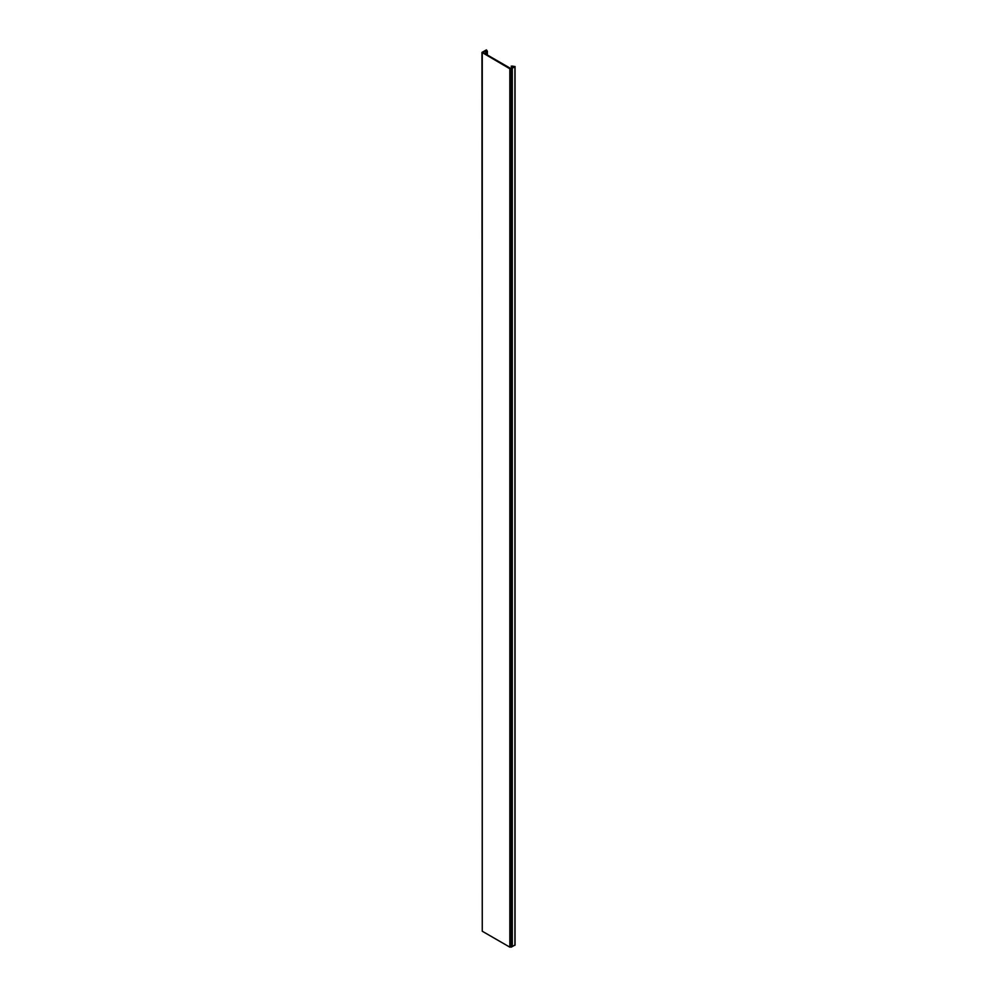 <?xml version="1.0" encoding="UTF-8"?>
<svg xmlns="http://www.w3.org/2000/svg" width="997" height="997" viewBox="0 0 997 997"><rect width="100%" height="100%" fill="white"/><g stroke="black" fill="none" stroke-linecap="round" stroke-linejoin="round"><path stroke-width="1.5" d="M482.261 52.853L482.261 931.235L509.841 947.15L512.308 946.602L512.308 68.232L509.841 68.781L481.95 52.417L486.411 49.9L487.359 51.183L486.86 52.068L486.985 51.183L485.738 50.573L482.984 52.48L510.489 68.357L513.816 66.774M512.308 68.232L515.05 66.512L511.212 66.126L513.816 66.637M512.308 946.602L515.05 944.882L515.05 66.487L515.05 944.882M482.261 931.235L481.95 52.417M483.931 51.807L483.931 53.028M509.841 68.781L509.841 947.15M511.361 68.781L511.361 947.15M514.901 66.973L514.901 945.343M515 66.874L515 945.243M511.399 66.413L511.399 67.97M511.561 66.213L511.561 67.871M511.673 66.163L511.673 67.808M512.707 66.051L512.707 67.31M512.857 66.076L512.857 67.235M487.346 51.233L487.346 55.009L487.359 51.183M487.172 51.832L487.172 54.897M486.86 52.068L486.86 54.723M486.511 52.156L486.511 54.523M486.349 52.156L486.349 54.424M485.975 50.56L485.975 54.212M485.738 50.573L485.738 54.075M486.249 52.056L486.249 54.361"/></g></svg>
